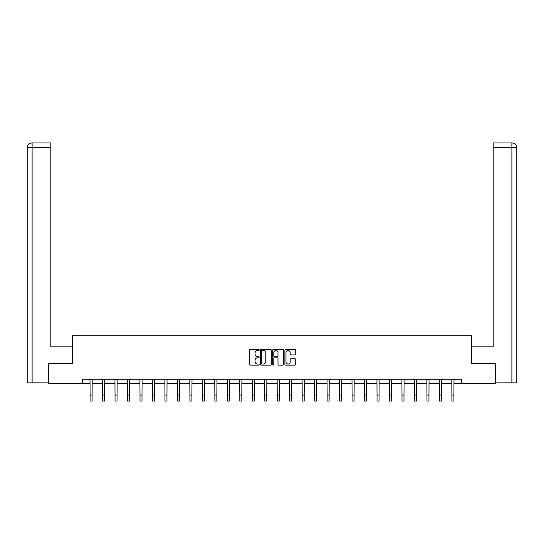 <?xml version="1.0" encoding="UTF-8"?>
<svg xmlns="http://www.w3.org/2000/svg" width="544" height="544" viewBox="0 0 544 544"><rect width="100%" height="100%" fill="white"/><g stroke="black" fill="none" stroke-linecap="round" stroke-linejoin="round"><path stroke-width="0.82" d="M259.202 349.962A0.551 0.551 0 0 0 258.658 349.411L250.315 349.411A0.782 0.782 0 0 0 249.533 350.2L249.533 364.33A0.782 0.782 0 0 0 250.315 365.112L258.658 365.112A0.551 0.551 0 0 0 259.202 364.562A0.551 0.551 0 0 0 258.658 364.018L257.577 364.018A2.509 2.509 0 0 1 255.061 361.502L255.061 360.325A2.509 2.509 0 0 1 257.577 357.816L258.658 357.816A0.551 0.551 0 0 0 259.202 357.265A0.551 0.551 0 0 0 258.658 356.714L257.577 356.714A2.509 2.509 0 0 1 255.061 354.205L255.061 353.022A2.509 2.509 0 0 1 257.577 350.513L258.658 350.513A0.551 0.551 0 0 0 259.202 349.962M294.943 354.946A0.782 0.782 0 0 0 295.725 354.164L295.725 350.2A0.782 0.782 0 0 0 294.943 349.411L285.682 349.411A0.782 0.782 0 0 0 284.893 350.2L284.893 364.33A0.782 0.782 0 0 0 285.682 365.112L294.943 365.112A0.782 0.782 0 0 0 295.725 364.33L295.725 359.543A0.782 0.782 0 0 0 294.943 358.754L290.979 358.754A0.782 0.782 0 0 0 290.19 359.543L290.19 361.916A2.101 2.101 0 0 1 288.096 364.018A2.101 2.101 0 0 1 285.994 361.916L285.994 352.614A2.101 2.101 0 0 1 288.096 350.513A2.101 2.101 0 0 1 290.19 352.614L290.19 354.164A0.782 0.782 0 0 0 290.979 354.946L294.943 354.946M50.789 142.936L32.008 142.936L50.789 142.936L50.789 147.73L32.116 147.73L32.116 382.854L48.396 382.854L48.396 363.263L72.468 363.263L72.468 335.274L471.532 335.274L471.532 363.263L495.366 363.263L495.366 383.255L461.38 383.255L461.38 379.256L82.62 379.256L82.62 383.255L90.1 383.255M48.634 363.263L48.634 383.255L82.62 383.255M271.313 350.2A0.782 0.782 0 0 0 270.531 349.411L261.263 349.411A0.782 0.782 0 0 0 260.481 350.2L260.481 364.33A0.782 0.782 0 0 0 261.263 365.112L270.531 365.112A0.782 0.782 0 0 0 271.313 364.33L271.313 350.2M273.469 349.411L282.737 349.411A0.782 0.782 0 0 1 283.519 350.2L283.519 364.33A0.782 0.782 0 0 1 282.737 365.112L278.773 365.112A0.782 0.782 0 0 1 277.984 364.33L277.984 358.598A0.782 0.782 0 0 0 277.202 357.816L274.57 357.816A0.782 0.782 0 0 0 273.788 358.598L273.788 364.562A0.551 0.551 0 0 1 273.238 365.112A0.551 0.551 0 0 1 272.687 364.562L272.687 350.2A0.782 0.782 0 0 1 273.469 349.411M92.099 383.255L102.578 383.255M104.577 383.255L115.049 383.255M117.048 383.255L127.527 383.255M129.526 383.255L140.005 383.255M142.004 383.255L152.476 383.255M154.476 383.255L164.954 383.255M166.954 383.255L177.432 383.255M179.432 383.255L189.904 383.255M191.903 383.255L202.382 383.255M204.381 383.255L214.86 383.255M216.859 383.255L227.338 383.255M229.337 383.255L239.809 383.255M241.808 383.255L252.287 383.255M254.286 383.255L264.765 383.255M266.764 383.255L277.236 383.255M279.235 383.255L289.714 383.255M291.713 383.255L302.192 383.255M304.191 383.255L314.663 383.255M316.662 383.255L327.141 383.255M329.14 383.255L339.619 383.255M341.618 383.255L352.097 383.255M354.096 383.255L364.568 383.255M366.568 383.255L377.046 383.255M379.046 383.255L389.524 383.255M391.524 383.255L401.996 383.255M403.995 383.255L414.474 383.255M416.473 383.255L426.952 383.255M428.951 383.255L439.423 383.255M441.422 383.255L451.901 383.255M453.9 383.255L461.38 383.255M262.126 350.513A0.551 0.551 0 0 0 261.582 351.064L261.582 363.467A0.551 0.551 0 0 0 262.126 364.018L263.269 364.018A2.509 2.509 0 0 0 265.778 361.502L265.778 353.022A2.509 2.509 0 0 0 263.269 350.513L262.126 350.513M277.984 352.655A2.101 2.101 0 0 0 275.883 350.554A2.101 2.101 0 0 0 273.788 352.655L273.788 355.932A0.782 0.782 0 0 0 274.57 356.714L277.202 356.714A0.782 0.782 0 0 0 277.984 355.932L277.984 352.655M89.998 379.256L90.1 395.066L92.099 395.066L92.201 379.256M90.1 395.066L90.1 401.064L92.099 401.064L92.099 395.066M72.386 363.263L72.386 346.868L50.789 346.868L50.789 147.73M32.116 382.854L27.2 382.854L27.2 147.73C27.486 144.82 29.084 143.222 31.994 142.936L32.001 142.936C29.077 143.222 27.479 144.82 27.2 147.73L27.2 334.873M32.116 142.936L33.198 142.936L32.116 142.936L32.116 147.73L27.2 147.73M471.614 363.263L471.614 346.868L493.211 346.868L493.211 142.936L511.992 142.936L493.211 142.936M516.8 382.854L516.8 334.873L516.8 382.854L495.604 382.854L495.366 363.263M511.884 142.936L510.802 142.936L511.884 142.936L511.884 147.73L493.211 147.73M511.884 382.854L511.884 147.73L516.8 147.73L516.8 334.873L516.8 147.73C516.514 144.82 514.916 143.222 512.006 142.936M102.476 379.256L102.578 395.066L104.577 395.066L104.679 379.256M102.578 395.066L102.578 401.064L104.577 401.064L104.577 395.066M114.947 379.256L115.049 395.066L117.048 395.066L117.15 379.256M115.049 395.066L115.049 401.064L117.048 401.064L117.048 395.066M127.425 379.256L127.527 395.066L129.526 395.066L129.628 379.256M127.527 395.066L127.527 401.064L129.526 401.064L129.526 395.066M139.903 379.256L140.005 395.066L142.004 395.066L142.106 379.256M140.005 395.066L140.005 401.064L142.004 401.064L142.004 395.066M152.374 379.256L152.476 395.066L154.476 395.066L154.578 379.256M152.476 395.066L152.476 401.064L154.476 401.064L154.476 395.066M164.852 379.256L164.954 395.066L166.954 395.066L167.056 379.256M164.954 395.066L164.954 401.064L166.954 401.064L166.954 395.066M177.33 379.256L177.432 395.066L179.432 395.066L179.534 379.256M177.432 395.066L177.432 401.064L179.432 401.064L179.432 395.066M189.808 379.256L189.904 395.066L191.903 395.066L192.005 379.256M189.904 395.066L189.904 401.064L191.903 401.064L191.903 395.066M202.28 379.256L202.382 395.066L204.381 395.066L204.483 379.256M202.382 395.066L202.382 401.064L204.381 401.064L204.381 395.066M214.758 379.256L214.86 395.066L216.859 395.066L216.961 379.256M214.86 395.066L214.86 401.064L216.859 401.064L216.859 395.066M227.236 379.256L227.338 395.066L229.337 395.066L229.432 379.256M227.338 395.066L227.338 401.064L229.337 401.064L229.337 395.066M239.707 379.256L239.809 395.066L241.808 395.066L241.91 379.256M239.809 395.066L239.809 401.064L241.808 401.064L241.808 395.066M252.185 379.256L252.287 395.066L254.286 395.066L254.388 379.256M252.287 395.066L252.287 401.064L254.286 401.064L254.286 395.066M264.663 379.256L264.765 395.066L266.764 395.066L266.866 379.256M264.765 395.066L264.765 401.064L266.764 401.064L266.764 395.066M277.134 379.256L277.236 395.066L279.235 395.066L279.337 379.256M277.236 395.066L277.236 401.064L279.235 401.064L279.235 395.066M289.612 379.256L289.714 395.066L291.713 395.066L291.815 379.256M289.714 395.066L289.714 401.064L291.713 401.064L291.713 395.066M302.09 379.256L302.192 395.066L304.191 395.066L304.293 379.256M302.192 395.066L302.192 401.064L304.191 401.064L304.191 395.066M314.568 379.256L314.663 395.066L316.662 395.066L316.764 379.256M314.663 395.066L314.663 401.064L316.662 401.064L316.662 395.066M327.039 379.256L327.141 395.066L329.14 395.066L329.242 379.256M327.141 395.066L327.141 401.064L329.14 401.064L329.14 395.066M339.517 379.256L339.619 395.066L341.618 395.066L341.72 379.256M339.619 395.066L339.619 401.064L341.618 401.064L341.618 395.066M351.995 379.256L352.097 395.066L354.096 395.066L354.192 379.256M352.097 395.066L352.097 401.064L354.096 401.064L354.096 395.066M364.466 379.256L364.568 395.066L366.568 395.066L366.67 379.256M364.568 395.066L364.568 401.064L366.568 401.064L366.568 395.066M376.944 379.256L377.046 395.066L379.046 395.066L379.148 379.256M377.046 395.066L377.046 401.064L379.046 401.064L379.046 395.066M389.422 379.256L389.524 395.066L391.524 395.066L391.626 379.256M389.524 395.066L389.524 401.064L391.524 401.064L391.524 395.066M401.894 379.256L401.996 395.066L403.995 395.066L404.097 379.256M401.996 395.066L401.996 401.064L403.995 401.064L403.995 395.066M414.372 379.256L414.474 395.066L416.473 395.066L416.575 379.256M414.474 395.066L414.474 401.064L416.473 401.064L416.473 395.066M426.85 379.256L426.952 395.066L428.951 395.066L429.053 379.256M426.952 395.066L426.952 401.064L428.951 401.064L428.951 395.066M439.321 379.256L439.423 395.066L441.422 395.066L441.524 379.256M439.423 395.066L439.423 401.064L441.422 401.064L441.422 395.066M451.799 379.256L451.901 395.066L453.9 395.066L454.002 379.256M451.901 395.066L451.901 401.064L453.9 401.064L453.9 395.066"/></g></svg>
